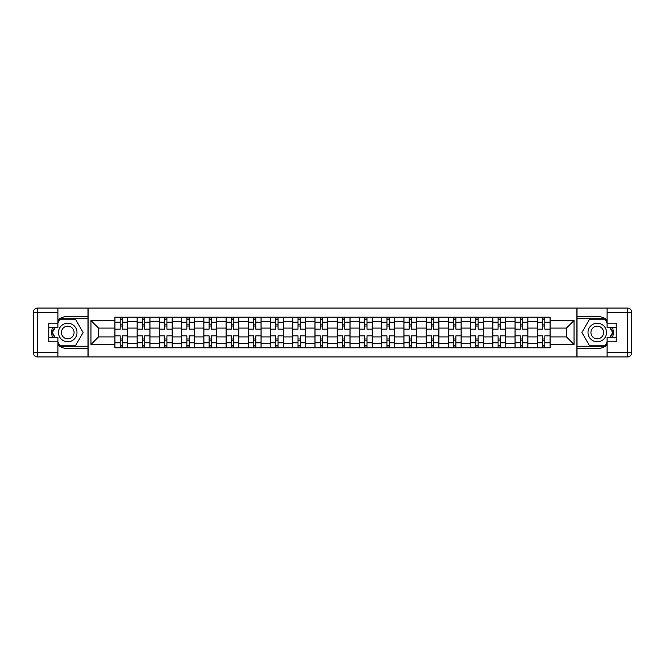 <?xml version="1.0" encoding="UTF-8"?>
<svg xmlns="http://www.w3.org/2000/svg" width="665" height="665" viewBox="0 0 665 665"><rect width="100%" height="100%" fill="white"/><g stroke="black" fill="none" stroke-linecap="round" stroke-linejoin="round"><path stroke-width="1" d="M57.905 345.16A16.035 16.035 0 0 0 67.739 348.535L87.971 348.535L87.971 356.939L577.029 356.939L577.029 348.535L597.261 348.535A16.035 16.035 0 0 0 607.095 345.16M607.095 319.84A16.035 16.035 0 0 0 597.261 316.465L577.029 316.465L577.029 308.061L87.971 308.061L87.971 316.465L67.739 316.465A16.035 16.035 0 0 0 57.905 319.84M137.131 347.82L137.131 321.528L127.73 321.528L127.73 347.82M127.73 321.528L127.73 317.18M137.131 321.528L137.131 317.18M149.958 317.18L149.958 347.82M159.359 347.82L159.359 317.18M172.185 317.18L172.185 347.82M181.595 347.82L181.595 317.18M194.421 317.18L194.421 347.82M203.822 347.82L203.822 317.18M216.649 317.18L216.649 347.82M226.05 347.82L226.05 317.18M238.876 317.18L238.876 347.82M248.286 347.82L248.286 317.18M261.104 317.18L261.104 347.82M270.514 347.82L270.514 317.18M283.34 317.18L283.34 347.82M292.741 347.82L292.741 317.18M305.568 317.18L305.568 347.82M314.969 347.82L314.969 317.18M327.795 317.18L327.795 347.82M337.205 347.82L337.205 317.18M350.031 317.18L350.031 347.82M359.433 347.82L359.433 317.18M372.259 317.18L372.259 347.82M381.66 347.82L381.66 317.18M394.486 317.18L394.486 347.82M403.896 347.82L403.896 317.18M416.714 317.18L416.714 347.82M426.124 347.82L426.124 317.18M438.95 317.18L438.95 347.82M448.351 347.82L448.351 317.18M461.178 317.18L461.178 347.82M470.579 347.82L470.579 317.18M483.405 317.18L483.405 347.82M492.815 347.82L492.815 317.18M505.641 317.18L505.641 347.82M515.043 347.82L515.043 317.18M527.869 317.18L527.869 347.82M537.27 347.82L537.27 317.18M537.27 336.914L527.869 336.914M515.043 336.914L505.641 336.914M492.815 336.914L483.405 336.914M470.579 336.914L461.178 336.914M448.351 336.914L438.95 336.914M426.124 336.914L416.714 336.914M403.896 336.914L394.486 336.914M381.66 336.914L372.259 336.914M359.433 336.914L350.031 336.914M337.205 336.914L327.795 336.914M314.969 336.914L305.568 336.914M292.741 336.914L283.34 336.914M270.514 336.914L261.104 336.914M248.286 336.914L238.876 336.914M226.05 336.914L216.649 336.914M203.822 336.914L194.421 336.914M181.595 336.914L172.185 336.914M159.359 336.914L149.958 336.914M137.131 336.914L127.73 336.914M537.27 328.086L527.869 328.086M515.043 328.086L505.641 328.086M492.815 328.086L483.405 328.086M470.579 328.086L461.178 328.086M448.351 328.086L438.95 328.086M426.124 328.086L416.714 328.086M403.896 328.086L394.486 328.086M381.66 328.086L372.259 328.086M359.433 328.086L350.031 328.086M337.205 328.086L327.795 328.086M314.969 328.086L305.568 328.086M292.741 328.086L283.34 328.086M270.514 328.086L261.104 328.086M248.286 328.086L238.876 328.086M226.05 328.086L216.649 328.086M203.822 328.086L194.421 328.086M181.595 328.086L172.185 328.086M159.359 328.086L149.958 328.086M137.131 328.086L127.73 328.086M98.511 336.914L114.904 336.914L114.904 328.086L98.511 328.086L98.511 336.914L90.964 344.47L90.964 320.53L114.904 320.53L114.904 328.086M550.096 328.086L550.096 336.914L566.489 336.914L566.489 328.086L550.096 328.086L550.096 317.18L114.904 317.18L114.904 320.53M550.096 320.53L574.036 320.53L574.036 344.47L550.096 344.47L550.096 336.914M114.904 336.914L114.904 347.82L550.096 347.82L550.096 344.47M114.904 344.47L90.964 344.47M576.888 356.939L576.888 308.061M88.113 356.939L88.113 308.061M122.451 345.684L120.174 345.684M120.174 319.316L122.451 319.316M144.687 345.684L142.401 345.684M142.401 319.316L144.687 319.316M166.915 345.684L164.637 345.684M164.637 319.316L166.915 319.316M189.143 345.684L186.865 345.684M186.865 319.316L189.143 319.316M211.379 345.684L209.093 345.684M209.093 319.316L211.379 319.316M233.606 345.684L231.329 345.684M231.329 319.316L233.606 319.316M255.834 345.684L253.556 345.684M253.556 319.316L255.834 319.316M278.061 345.684L275.784 345.684M275.784 319.316L278.061 319.316M300.297 345.684L298.011 345.684M298.011 319.316L300.297 319.316M322.525 345.684L320.247 345.684M320.247 319.316L322.525 319.316M344.753 345.684L342.475 345.684M342.475 319.316L344.753 319.316M366.989 345.684L364.703 345.684M364.703 319.316L366.989 319.316M389.216 345.684L386.939 345.684M386.939 319.316L389.216 319.316M411.444 345.684L409.166 345.684M409.166 319.316L411.444 319.316M433.671 345.684L431.394 345.684M431.394 319.316L433.671 319.316M455.907 345.684L453.621 345.684M453.621 319.316L455.907 319.316M478.135 345.684L475.857 345.684M475.857 319.316L478.135 319.316M500.363 345.684L498.085 345.684M498.085 319.316L500.363 319.316M522.599 345.684L520.313 345.684M520.313 319.316L522.599 319.316M544.826 345.684L542.549 345.684M542.549 319.316L544.826 319.316M90.964 320.53L98.511 328.086M566.489 336.914L574.036 344.47M566.489 328.086L574.036 320.53M127.655 347.82L127.655 329.15L122.451 329.15L122.451 317.18M120.174 317.18L120.174 329.15L114.97 329.15L114.97 317.18M127.655 329.15L127.655 317.18M114.97 347.82L114.97 335.85L120.174 335.85L120.174 347.82M122.451 347.82L122.451 335.85L127.655 335.85M120.174 326.016L122.451 326.016M114.97 335.85L114.97 329.15M122.451 338.984L120.174 338.984M122.451 345.966L120.174 345.966M120.174 340.837L122.451 340.837M122.451 324.163L120.174 324.163M120.174 319.034L122.451 319.034M52.527 327.438A16.035 16.035 0 0 0 52.527 337.562M87.971 308.061L57.905 308.061L57.905 327.438L48.786 327.438M87.971 356.939L37.523 356.939A4.273 4.273 0 0 1 33.25 352.666L33.25 312.334A4.273 4.273 0 0 1 37.523 308.061L57.905 308.061M87.971 348.535L87.971 316.465M48.786 337.562L57.905 337.562L57.905 356.939M57.905 323.165L48.786 323.165L48.786 341.835L57.905 341.835M87.971 318.751L59.792 318.751L57.905 322.026M57.905 342.974L59.792 346.249L87.971 346.249M54.779 327.438L51.853 332.5L54.779 337.562M612.473 337.562A16.035 16.035 0 0 0 612.473 327.438M577.029 356.939L607.095 356.939L607.095 337.562L616.214 337.562M577.029 308.061L627.477 308.061A4.273 4.273 0 0 1 631.75 312.334L631.75 352.666A4.273 4.273 0 0 1 627.477 356.939L607.095 356.939M577.029 316.465L577.029 348.535M616.214 327.438L607.095 327.438L607.095 308.061M607.095 341.835L616.214 341.835L616.214 323.165L607.095 323.165M577.029 346.249L605.208 346.249L607.095 342.974M607.095 322.026L605.208 318.751L577.029 318.751M610.221 337.562L613.147 332.5L610.221 327.438M58.47 332.5A9.26 9.26 0 0 0 67.739 341.76A9.26 9.26 0 0 0 76.999 332.5A9.26 9.26 0 0 0 67.739 323.24A9.26 9.26 0 0 0 58.47 332.5M61.396 332.5A6.342 6.342 0 0 0 67.739 338.842A6.342 6.342 0 0 0 74.073 332.5A6.342 6.342 0 0 0 67.739 326.158A6.342 6.342 0 0 0 61.396 332.5M57.905 322.882L60.041 319.175L75.428 319.175L83.117 332.5L75.428 345.825L60.041 345.825L57.905 342.118M55.27 337.562L52.352 332.5L55.27 327.438M588.001 332.5A9.26 9.26 0 0 0 597.261 341.76A9.26 9.26 0 0 0 606.53 332.5A9.26 9.26 0 0 0 597.261 323.24A9.26 9.26 0 0 0 588.001 332.5M590.927 332.5A6.342 6.342 0 0 0 597.261 338.842A6.342 6.342 0 0 0 603.604 332.5A6.342 6.342 0 0 0 597.261 326.158A6.342 6.342 0 0 0 590.927 332.5M607.095 342.118L604.959 345.825L589.572 345.825L581.883 332.5L589.572 319.175L604.959 319.175L607.095 322.882M609.73 327.438L612.648 332.5L609.73 337.562M149.883 347.82L149.883 329.15L144.687 329.15L144.687 317.18M142.401 317.18L142.401 329.15L137.206 329.15L137.206 317.18M149.883 329.15L149.883 317.18M137.206 347.82L137.206 335.85L142.401 335.85L142.401 347.82M144.687 347.82L144.687 335.85L149.883 335.85M142.401 326.016L144.687 326.016M137.206 335.85L137.206 329.15M144.687 338.984L142.401 338.984M144.687 345.966L142.401 345.966M142.401 340.837L144.687 340.837M144.687 324.163L142.401 324.163M142.401 319.034L144.687 319.034M172.119 347.82L172.119 329.15L166.915 329.15L166.915 317.18M164.637 317.18L164.637 329.15L159.434 329.15L159.434 317.18M172.119 329.15L172.119 317.18M159.434 347.82L159.434 335.85L164.637 335.85L164.637 347.82M166.915 347.82L166.915 335.85L172.119 335.85M164.637 326.016L166.915 326.016M159.434 335.85L159.434 329.15M166.915 338.984L164.637 338.984M166.915 345.966L164.637 345.966M164.637 340.837L166.915 340.837M166.915 324.163L164.637 324.163M164.637 319.034L166.915 319.034M194.346 347.82L194.346 329.15L189.143 329.15L189.143 317.18M186.865 317.18L186.865 329.15L181.661 329.15L181.661 317.18M194.346 329.15L194.346 317.18M181.661 347.82L181.661 335.85L186.865 335.85L186.865 347.82M189.143 347.82L189.143 335.85L194.346 335.85M186.865 326.016L189.143 326.016M181.661 335.85L181.661 329.15M189.143 338.984L186.865 338.984M189.143 345.966L186.865 345.966M186.865 340.837L189.143 340.837M189.143 324.163L186.865 324.163M186.865 319.034L189.143 319.034M216.574 347.82L216.574 329.15L211.379 329.15L211.379 317.18M209.093 317.18L209.093 329.15L203.897 329.15L203.897 317.18M216.574 329.15L216.574 317.18M203.897 347.82L203.897 335.85L209.093 335.85L209.093 347.82M211.379 347.82L211.379 335.85L216.574 335.85M209.093 326.016L211.379 326.016M203.897 335.85L203.897 329.15M211.379 338.984L209.093 338.984M211.379 345.966L209.093 345.966M209.093 340.837L211.379 340.837M211.379 324.163L209.093 324.163M209.093 319.034L211.379 319.034M238.81 347.82L238.81 329.15L233.606 329.15L233.606 317.18M231.329 317.18L231.329 329.15L226.125 329.15L226.125 317.18M238.81 329.15L238.81 317.18M226.125 347.82L226.125 335.85L231.329 335.85L231.329 347.82M233.606 347.82L233.606 335.85L238.81 335.85M231.329 326.016L233.606 326.016M226.125 335.85L226.125 329.15M233.606 338.984L231.329 338.984M233.606 345.966L231.329 345.966M231.329 340.837L233.606 340.837M233.606 324.163L231.329 324.163M231.329 319.034L233.606 319.034M261.037 347.82L261.037 329.15L255.834 329.15L255.834 317.18M253.556 317.18L253.556 329.15L248.353 329.15L248.353 317.18M261.037 329.15L261.037 317.18M248.353 347.82L248.353 335.85L253.556 335.85L253.556 347.82M255.834 347.82L255.834 335.85L261.037 335.85M253.556 326.016L255.834 326.016M248.353 335.85L248.353 329.15M255.834 338.984L253.556 338.984M255.834 345.966L253.556 345.966M253.556 340.837L255.834 340.837M255.834 324.163L253.556 324.163M253.556 319.034L255.834 319.034M283.265 347.82L283.265 329.15L278.061 329.15L278.061 317.18M275.784 317.18L275.784 329.15L270.58 329.15L270.58 317.18M283.265 329.15L283.265 317.18M270.58 347.82L270.58 335.85L275.784 335.85L275.784 347.82M278.061 347.82L278.061 335.85L283.265 335.85M275.784 326.016L278.061 326.016M270.58 335.85L270.58 329.15M278.061 338.984L275.784 338.984M278.061 345.966L275.784 345.966M275.784 340.837L278.061 340.837M278.061 324.163L275.784 324.163M275.784 319.034L278.061 319.034M305.493 347.82L305.493 329.15L300.297 329.15L300.297 317.18M298.011 317.18L298.011 329.15L292.816 329.15L292.816 317.18M305.493 329.15L305.493 317.18M292.816 347.82L292.816 335.85L298.011 335.85L298.011 347.82M300.297 347.82L300.297 335.85L305.493 335.85M298.011 326.016L300.297 326.016M292.816 335.85L292.816 329.15M300.297 338.984L298.011 338.984M300.297 345.966L298.011 345.966M298.011 340.837L300.297 340.837M300.297 324.163L298.011 324.163M298.011 319.034L300.297 319.034M327.729 347.82L327.729 329.15L322.525 329.15L322.525 317.18M320.247 317.18L320.247 329.15L315.044 329.15L315.044 317.18M327.729 329.15L327.729 317.18M315.044 347.82L315.044 335.85L320.247 335.85L320.247 347.82M322.525 347.82L322.525 335.85L327.729 335.85M320.247 326.016L322.525 326.016M315.044 335.85L315.044 329.15M322.525 338.984L320.247 338.984M322.525 345.966L320.247 345.966M320.247 340.837L322.525 340.837M322.525 324.163L320.247 324.163M320.247 319.034L322.525 319.034M349.956 347.82L349.956 329.15L344.753 329.15L344.753 317.18M342.475 317.18L342.475 329.15L337.271 329.15L337.271 317.18M349.956 329.15L349.956 317.18M337.271 347.82L337.271 335.85L342.475 335.85L342.475 347.82M344.753 347.82L344.753 335.85L349.956 335.85M342.475 326.016L344.753 326.016M337.271 335.85L337.271 329.15M344.753 338.984L342.475 338.984M344.753 345.966L342.475 345.966M342.475 340.837L344.753 340.837M344.753 324.163L342.475 324.163M342.475 319.034L344.753 319.034M372.184 347.82L372.184 329.15L366.989 329.15L366.989 317.18M364.703 317.18L364.703 329.15L359.507 329.15L359.507 317.18M372.184 329.15L372.184 317.18M359.507 347.82L359.507 335.85L364.703 335.85L364.703 347.82M366.989 347.82L366.989 335.85L372.184 335.85M364.703 326.016L366.989 326.016M359.507 335.85L359.507 329.15M366.989 338.984L364.703 338.984M366.989 345.966L364.703 345.966M364.703 340.837L366.989 340.837M366.989 324.163L364.703 324.163M364.703 319.034L366.989 319.034M394.42 347.82L394.42 329.15L389.216 329.15L389.216 317.18M386.939 317.18L386.939 329.15L381.735 329.15L381.735 317.18M394.42 329.15L394.42 317.18M381.735 347.82L381.735 335.85L386.939 335.85L386.939 347.82M389.216 347.82L389.216 335.85L394.42 335.85M386.939 326.016L389.216 326.016M381.735 335.85L381.735 329.15M389.216 338.984L386.939 338.984M389.216 345.966L386.939 345.966M386.939 340.837L389.216 340.837M389.216 324.163L386.939 324.163M386.939 319.034L389.216 319.034M416.647 347.82L416.647 329.15L411.444 329.15L411.444 317.18M409.166 317.18L409.166 329.15L403.963 329.15L403.963 317.18M416.647 329.15L416.647 317.18M403.963 347.82L403.963 335.85L409.166 335.85L409.166 347.82M411.444 347.82L411.444 335.85L416.647 335.85M409.166 326.016L411.444 326.016M403.963 335.85L403.963 329.15M411.444 338.984L409.166 338.984M411.444 345.966L409.166 345.966M409.166 340.837L411.444 340.837M411.444 324.163L409.166 324.163M409.166 319.034L411.444 319.034M438.875 347.82L438.875 329.15L433.671 329.15L433.671 317.18M431.394 317.18L431.394 329.15L426.19 329.15L426.19 317.18M438.875 329.15L438.875 317.18M426.19 347.82L426.19 335.85L431.394 335.85L431.394 347.82M433.671 347.82L433.671 335.85L438.875 335.85M431.394 326.016L433.671 326.016M426.19 335.85L426.19 329.15M433.671 338.984L431.394 338.984M433.671 345.966L431.394 345.966M431.394 340.837L433.671 340.837M433.671 324.163L431.394 324.163M431.394 319.034L433.671 319.034M461.103 347.82L461.103 329.15L455.907 329.15L455.907 317.18M453.621 317.18L453.621 329.15L448.426 329.15L448.426 317.18M461.103 329.15L461.103 317.18M448.426 347.82L448.426 335.85L453.621 335.85L453.621 347.82M455.907 347.82L455.907 335.85L461.103 335.85M453.621 326.016L455.907 326.016M448.426 335.85L448.426 329.15M455.907 338.984L453.621 338.984M455.907 345.966L453.621 345.966M453.621 340.837L455.907 340.837M455.907 324.163L453.621 324.163M453.621 319.034L455.907 319.034M483.339 347.82L483.339 329.15L478.135 329.15L478.135 317.18M475.857 317.18L475.857 329.15L470.654 329.15L470.654 317.18M483.339 329.15L483.339 317.18M470.654 347.82L470.654 335.85L475.857 335.85L475.857 347.82M478.135 347.82L478.135 335.85L483.339 335.85M475.857 326.016L478.135 326.016M470.654 335.85L470.654 329.15M478.135 338.984L475.857 338.984M478.135 345.966L475.857 345.966M475.857 340.837L478.135 340.837M478.135 324.163L475.857 324.163M475.857 319.034L478.135 319.034M505.566 347.82L505.566 329.15L500.363 329.15L500.363 317.18M498.085 317.18L498.085 329.15L492.881 329.15L492.881 317.18M505.566 329.15L505.566 317.18M492.881 347.82L492.881 335.85L498.085 335.85L498.085 347.82M500.363 347.82L500.363 335.85L505.566 335.85M498.085 326.016L500.363 326.016M492.881 335.85L492.881 329.15M500.363 338.984L498.085 338.984M500.363 345.966L498.085 345.966M498.085 340.837L500.363 340.837M500.363 324.163L498.085 324.163M498.085 319.034L500.363 319.034M527.794 347.82L527.794 329.15L522.599 329.15L522.599 317.18M520.313 317.18L520.313 329.15L515.117 329.15L515.117 317.18M527.794 329.15L527.794 317.18M515.117 347.82L515.117 335.85L520.313 335.85L520.313 347.82M522.599 347.82L522.599 335.85L527.794 335.85M520.313 326.016L522.599 326.016M515.117 335.85L515.117 329.15M522.599 338.984L520.313 338.984M522.599 345.966L520.313 345.966M520.313 340.837L522.599 340.837M522.599 324.163L520.313 324.163M520.313 319.034L522.599 319.034M550.03 347.82L550.03 329.15L544.826 329.15L544.826 317.18M542.549 317.18L542.549 329.15L537.345 329.15L537.345 317.18M550.03 329.15L550.03 317.18M537.345 347.82L537.345 335.85L542.549 335.85L542.549 347.82M544.826 347.82L544.826 335.85L550.03 335.85M542.549 326.016L544.826 326.016M537.345 335.85L537.345 329.15M544.826 338.984L542.549 338.984M544.826 345.966L542.549 345.966M542.549 340.837L544.826 340.837M544.826 324.163L542.549 324.163M542.549 319.034L544.826 319.034M515.043 321.528L505.641 321.528M492.815 321.528L483.405 321.528M470.579 321.528L461.178 321.528M448.351 321.528L438.95 321.528M426.124 321.528L416.714 321.528M403.896 321.528L394.486 321.528M381.66 321.528L372.259 321.528M359.433 321.528L350.031 321.528M337.205 321.528L327.795 321.528M314.969 321.528L305.568 321.528M292.741 321.528L283.34 321.528M270.514 321.528L261.104 321.528M248.286 321.528L238.876 321.528M226.05 321.528L216.649 321.528M203.822 321.528L194.421 321.528M181.595 321.528L172.185 321.528M159.359 321.528L149.958 321.528M537.27 321.528L527.869 321.528M515.043 343.473L505.641 343.473M492.815 343.473L483.405 343.473M470.579 343.473L461.178 343.473M448.351 343.473L438.95 343.473M426.124 343.473L416.714 343.473M403.896 343.473L394.486 343.473M381.66 343.473L372.259 343.473M359.433 343.473L350.031 343.473M337.205 343.473L327.795 343.473M314.969 343.473L305.568 343.473M292.741 343.473L283.34 343.473M270.514 343.473L261.104 343.473M248.286 343.473L238.876 343.473M226.05 343.473L216.649 343.473M203.822 343.473L194.421 343.473M181.595 343.473L172.185 343.473M159.359 343.473L149.958 343.473M137.131 343.473L127.73 343.473M537.27 343.473L527.869 343.473M127.655 322.101L122.451 322.101M120.174 322.101L114.97 322.101M120.174 322.284L114.97 322.284M120.174 342.716L114.97 342.716M120.174 342.899L114.97 342.899M127.655 342.899L122.451 342.899M127.655 322.284L122.451 322.284M127.655 342.716L122.451 342.716M57.905 312.334L37.523 312.334L37.523 352.666L57.905 352.666M33.25 312.334L37.523 312.334L37.523 308.061M37.523 356.939L37.523 352.666L33.25 352.666M607.095 352.666L627.477 352.666L627.477 312.334L607.095 312.334M631.75 352.666L627.477 352.666L627.477 356.939M627.477 308.061L627.477 312.334L631.75 312.334M149.883 322.101L144.687 322.101M142.401 322.101L137.206 322.101M142.401 322.284L137.206 322.284M142.401 342.716L137.206 342.716M142.401 342.899L137.206 342.899M149.883 342.899L144.687 342.899M149.883 322.284L144.687 322.284M149.883 342.716L144.687 342.716M172.119 322.101L166.915 322.101M164.637 322.101L159.434 322.101M164.637 322.284L159.434 322.284M164.637 342.716L159.434 342.716M164.637 342.899L159.434 342.899M172.119 342.899L166.915 342.899M172.119 322.284L166.915 322.284M172.119 342.716L166.915 342.716M194.346 322.101L189.143 322.101M186.865 322.101L181.661 322.101M186.865 322.284L181.661 322.284M186.865 342.716L181.661 342.716M186.865 342.899L181.661 342.899M194.346 342.899L189.143 342.899M194.346 322.284L189.143 322.284M194.346 342.716L189.143 342.716M216.574 322.101L211.379 322.101M209.093 322.101L203.897 322.101M209.093 322.284L203.897 322.284M209.093 342.716L203.897 342.716M209.093 342.899L203.897 342.899M216.574 342.899L211.379 342.899M216.574 322.284L211.379 322.284M216.574 342.716L211.379 342.716M238.81 322.101L233.606 322.101M231.329 322.101L226.125 322.101M231.329 322.284L226.125 322.284M231.329 342.716L226.125 342.716M231.329 342.899L226.125 342.899M238.81 342.899L233.606 342.899M238.81 322.284L233.606 322.284M238.81 342.716L233.606 342.716M261.037 322.101L255.834 322.101M253.556 322.101L248.353 322.101M253.556 322.284L248.353 322.284M253.556 342.716L248.353 342.716M253.556 342.899L248.353 342.899M261.037 342.899L255.834 342.899M261.037 322.284L255.834 322.284M261.037 342.716L255.834 342.716M283.265 322.101L278.061 322.101M275.784 322.101L270.58 322.101M275.784 322.284L270.58 322.284M275.784 342.716L270.58 342.716M275.784 342.899L270.58 342.899M283.265 342.899L278.061 342.899M283.265 322.284L278.061 322.284M283.265 342.716L278.061 342.716M305.493 322.101L300.297 322.101M298.011 322.101L292.816 322.101M298.011 322.284L292.816 322.284M298.011 342.716L292.816 342.716M298.011 342.899L292.816 342.899M305.493 342.899L300.297 342.899M305.493 322.284L300.297 322.284M305.493 342.716L300.297 342.716M327.729 322.101L322.525 322.101M320.247 322.101L315.044 322.101M320.247 322.284L315.044 322.284M320.247 342.716L315.044 342.716M320.247 342.899L315.044 342.899M327.729 342.899L322.525 342.899M327.729 322.284L322.525 322.284M327.729 342.716L322.525 342.716M349.956 322.101L344.753 322.101M342.475 322.101L337.271 322.101M342.475 322.284L337.271 322.284M342.475 342.716L337.271 342.716M342.475 342.899L337.271 342.899M349.956 342.899L344.753 342.899M349.956 322.284L344.753 322.284M349.956 342.716L344.753 342.716M372.184 322.101L366.989 322.101M364.703 322.101L359.507 322.101M364.703 322.284L359.507 322.284M364.703 342.716L359.507 342.716M364.703 342.899L359.507 342.899M372.184 342.899L366.989 342.899M372.184 322.284L366.989 322.284M372.184 342.716L366.989 342.716M394.42 322.101L389.216 322.101M386.939 322.101L381.735 322.101M386.939 322.284L381.735 322.284M386.939 342.716L381.735 342.716M386.939 342.899L381.735 342.899M394.42 342.899L389.216 342.899M394.42 322.284L389.216 322.284M394.42 342.716L389.216 342.716M416.647 322.101L411.444 322.101M409.166 322.101L403.963 322.101M409.166 322.284L403.963 322.284M409.166 342.716L403.963 342.716M409.166 342.899L403.963 342.899M416.647 342.899L411.444 342.899M416.647 322.284L411.444 322.284M416.647 342.716L411.444 342.716M438.875 322.101L433.671 322.101M431.394 322.101L426.19 322.101M431.394 322.284L426.19 322.284M431.394 342.716L426.19 342.716M431.394 342.899L426.19 342.899M438.875 342.899L433.671 342.899M438.875 322.284L433.671 322.284M438.875 342.716L433.671 342.716M461.103 322.101L455.907 322.101M453.621 322.101L448.426 322.101M453.621 322.284L448.426 322.284M453.621 342.716L448.426 342.716M453.621 342.899L448.426 342.899M461.103 342.899L455.907 342.899M461.103 322.284L455.907 322.284M461.103 342.716L455.907 342.716M483.339 322.101L478.135 322.101M475.857 322.101L470.654 322.101M475.857 322.284L470.654 322.284M475.857 342.716L470.654 342.716M475.857 342.899L470.654 342.899M483.339 342.899L478.135 342.899M483.339 322.284L478.135 322.284M483.339 342.716L478.135 342.716M505.566 322.101L500.363 322.101M498.085 322.101L492.881 322.101M498.085 322.284L492.881 322.284M498.085 342.716L492.881 342.716M498.085 342.899L492.881 342.899M505.566 342.899L500.363 342.899M505.566 322.284L500.363 322.284M505.566 342.716L500.363 342.716M527.794 322.101L522.599 322.101M520.313 322.101L515.117 322.101M520.313 322.284L515.117 322.284M520.313 342.716L515.117 342.716M520.313 342.899L515.117 342.899M527.794 342.899L522.599 342.899M527.794 322.284L522.599 322.284M527.794 342.716L522.599 342.716M550.03 322.101L544.826 322.101M542.549 322.101L537.345 322.101M542.549 322.284L537.345 322.284M542.549 342.716L537.345 342.716M542.549 342.899L537.345 342.899M550.03 342.899L544.826 342.899M550.03 322.284L544.826 322.284M550.03 342.716L544.826 342.716"/></g></svg>
